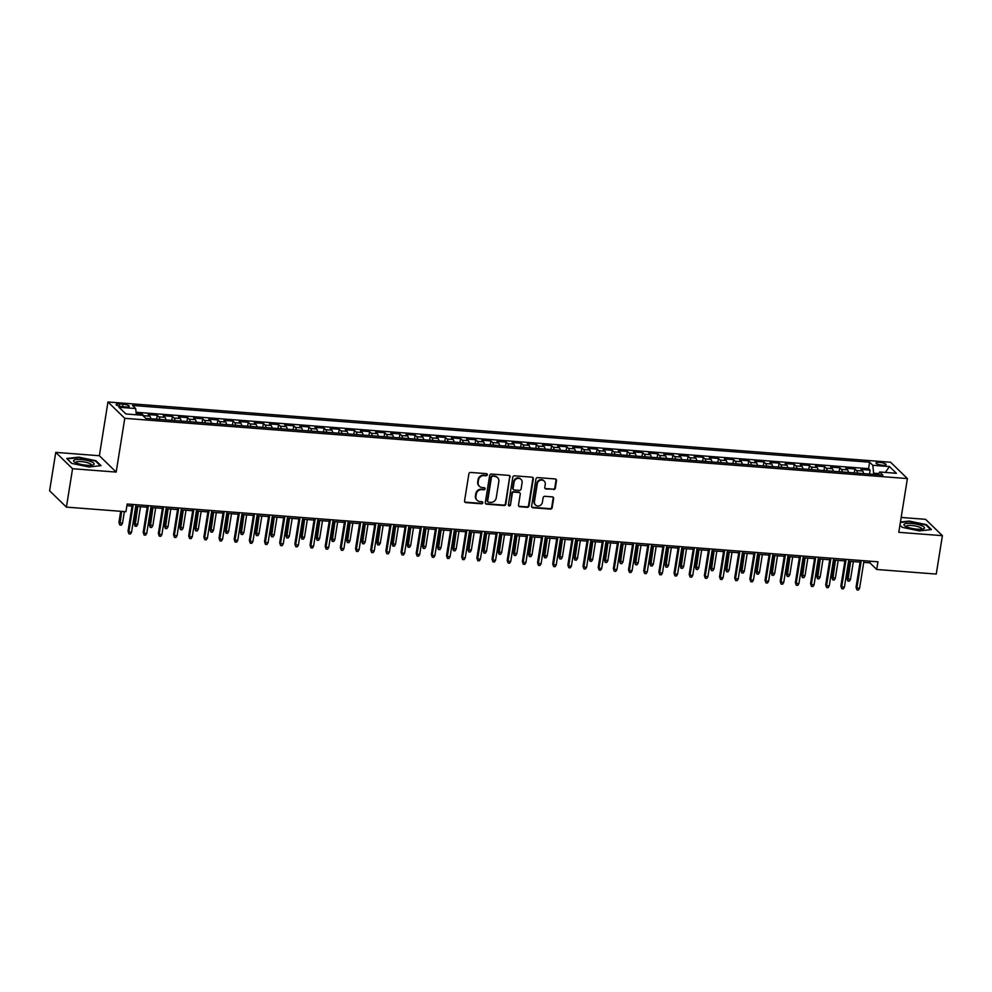<?xml version="1.0" encoding="UTF-8"?>
<svg xmlns="http://www.w3.org/2000/svg" width="992" height="992" viewBox="0 0 992 992"><rect width="100%" height="100%" fill="white"/><g stroke="black" fill="none" stroke-linecap="round" stroke-linejoin="round"><path stroke-width="1.49" d="M487.308 474.796A1.104 1.017 134.2 0 0 486.44 473.655L470.617 472.44A1.575 1.438 134.2 0 0 468.881 473.829L464.541 500.972A1.575 1.438 134.2 0 0 465.794 502.584L481.604 503.812A1.104 1.017 134.2 0 0 482.546 501.964A1.104 1.017 134.2 0 0 481.938 501.692L479.892 501.543A5.034 4.625 134.2 0 1 475.9 496.347L476.272 494.09A5.034 4.625 134.2 0 1 481.802 489.626L483.848 489.788A1.104 1.017 134.2 0 0 484.79 487.94A1.104 1.017 134.2 0 0 484.195 487.68L482.137 487.518A5.034 4.625 134.2 0 1 478.156 482.323L478.516 480.066A5.034 4.625 134.2 0 1 484.046 475.614L486.092 475.763A1.104 1.017 134.2 0 0 487.308 474.796M479.186 486.08A5.034 4.625 134.2 0 1 477.698 481.889L478.057 479.62A5.034 4.625 134.2 0 1 483.6 475.168L485.646 475.329A1.104 1.017 134.2 0 0 486.762 473.742M464.727 501.964A1.575 1.438 134.2 0 0 465.335 502.15L481.157 503.366A1.104 1.017 134.2 0 0 482.273 501.778M476.941 500.092A5.034 4.625 134.2 0 1 475.453 495.901L475.813 493.644A5.034 4.625 134.2 0 1 481.356 489.192L483.402 489.341A1.104 1.017 134.2 0 0 484.518 487.766M879.594 462.384A5.134 1.228 9.1 0 0 875.986 462.991A5.134 1.228 9.1 0 0 882.496 465.211A5.134 1.228 9.1 0 0 886.104 464.616A5.134 1.228 9.1 0 0 879.594 462.384M553.548 489.577A1.575 1.438 134.2 0 0 555.284 488.188L556.5 480.574A1.575 1.438 134.2 0 0 555.247 478.95L537.689 477.598A1.575 1.438 134.2 0 0 535.953 479L531.613 506.131A1.575 1.438 134.2 0 0 532.853 507.755L550.424 509.107A1.575 1.438 134.2 0 0 552.16 507.706L553.623 498.517A1.575 1.438 134.2 0 0 552.383 496.893L544.856 496.31A1.575 1.438 134.2 0 0 543.132 497.711L542.401 502.262A4.204 3.869 134.2 0 1 535.482 504.978A4.204 3.869 134.2 0 1 534.44 501.654L537.292 483.786A4.204 3.869 134.2 0 1 544.211 481.083A4.204 3.869 134.2 0 1 545.265 484.406L544.782 487.382A1.575 1.438 134.2 0 0 546.034 489.006L553.102 489.143A1.575 1.438 134.2 0 0 554.826 487.742L556.041 480.128A1.575 1.438 134.2 0 0 555.855 479.136M898.789 532.32L942.4 535.668L936.25 574.07L876.717 569.482L877.945 561.807L127.174 504.023L125.947 511.698L66.414 507.123L72.565 468.72L116.176 472.08L124.781 418.326L907.407 478.566L898.789 532.32M510.198 477.016A1.575 1.438 134.2 0 0 508.958 475.391L491.387 474.04A1.575 1.438 134.2 0 0 489.651 475.428L485.311 502.56A1.575 1.438 134.2 0 0 486.551 504.184L504.122 505.536A1.575 1.438 134.2 0 0 505.858 504.147L509.752 476.569A1.575 1.438 134.2 0 0 509.553 475.577M514.538 475.813L532.109 477.177A1.575 1.438 134.2 0 1 533.349 478.789L529.009 505.932A1.575 1.438 134.2 0 1 527.273 507.321L519.758 506.738A1.575 1.438 134.2 0 1 518.506 505.126L520.267 494.115A1.575 1.438 134.2 0 0 519.027 492.491L514.042 492.106A1.575 1.438 134.2 0 0 512.306 493.508L510.471 504.965A1.104 1.017 134.2 0 1 508.66 505.672A1.104 1.017 134.2 0 1 508.388 504.804L512.802 477.214A1.575 1.438 134.2 0 1 514.538 475.813M869.463 474.052L870.096 470.121L860.994 469.414L862.656 471.026L856.592 470.568A6.411 2.009 94.4 0 1 857.522 473.134M854.298 472.886L854.93 468.956L845.829 468.249L847.49 469.861L841.427 469.402A6.411 2.009 94.4 0 1 842.357 471.969M839.133 471.721L839.765 467.79L830.664 467.083L832.325 468.695L826.262 468.236A6.411 2.009 94.4 0 1 827.192 470.803M823.968 470.555L824.6 466.624L815.498 465.918L817.16 467.53L811.084 467.058A6.411 2.009 94.4 0 1 812.026 469.638M808.802 469.39L809.435 465.446L800.333 464.752L801.982 466.364L795.919 465.893A6.411 2.009 94.4 0 1 796.861 468.472M793.637 468.224L794.257 464.281L785.168 463.586L786.817 465.198L780.754 464.727A6.411 2.009 94.4 0 1 781.696 467.294M778.46 467.046L779.092 463.115L769.99 462.421L771.652 464.033L765.588 463.562A6.411 2.009 94.4 0 1 766.531 466.128M763.294 465.88L763.927 461.95L754.825 461.243L756.487 462.855L750.423 462.396A6.411 2.009 94.4 0 1 751.353 464.963M748.129 464.715L748.762 460.784L739.66 460.077L741.322 461.689L735.258 461.23A6.411 2.009 94.4 0 1 736.188 463.797M732.964 463.549L733.596 459.618L724.495 458.912L726.156 460.524L720.08 460.065A6.411 2.009 94.4 0 1 721.023 462.632M717.799 462.384L718.431 458.453L709.33 457.746L710.991 459.358L704.915 458.887A6.411 2.009 94.4 0 1 705.858 461.466M702.634 461.218L703.266 457.275L694.164 456.58L695.814 458.192L689.75 457.721A6.411 2.009 94.4 0 1 690.692 460.3M687.468 460.052L688.088 456.109L678.987 455.415L680.648 457.027L674.585 456.556A6.411 2.009 94.4 0 1 675.527 459.122M672.291 458.874L672.923 454.944L663.822 454.249L665.483 455.861L659.42 455.39A6.411 2.009 94.4 0 1 660.362 457.957M657.126 457.709L657.758 453.778L648.656 453.071L650.318 454.683L644.254 454.224A6.411 2.009 94.4 0 1 645.184 456.791M641.96 456.543L642.593 452.612L633.491 451.906L635.153 453.518L629.089 453.059A6.411 2.009 94.4 0 1 630.019 455.626M626.795 455.378L627.428 451.447L618.326 450.74L619.988 452.352L613.912 451.893A6.411 2.009 94.4 0 1 614.854 454.46M611.63 454.212L612.262 450.281L603.161 449.574L604.822 451.186L598.746 450.715A6.411 2.009 94.4 0 1 599.689 453.294M596.465 453.046L597.085 449.103L587.996 448.409L589.645 450.021L583.581 449.55A6.411 2.009 94.4 0 1 584.524 452.129M581.287 451.881L581.92 447.938L572.818 447.243L574.48 448.855L568.416 448.384A6.411 2.009 94.4 0 1 569.358 450.951M566.122 450.703L566.754 446.772L557.653 446.078L559.314 447.69L553.251 447.218A6.411 2.009 94.4 0 1 554.181 449.785M550.957 449.537L551.589 445.606L542.488 444.912L544.149 446.524L538.086 446.053A6.411 2.009 94.4 0 1 539.016 448.62M535.792 448.372L536.424 444.441L527.322 443.734L528.984 445.346L522.92 444.887A6.411 2.009 94.4 0 1 523.85 447.454M520.626 447.206L521.259 443.275L512.157 442.568L513.819 444.18L507.743 443.722A6.411 2.009 94.4 0 1 508.685 446.288M505.461 446.04L506.094 442.11L496.992 441.403L498.641 443.015L492.578 442.544A6.411 2.009 94.4 0 1 493.52 445.123M490.296 444.875L490.916 440.932L481.827 440.237L483.476 441.849L477.412 441.378A6.411 2.009 94.4 0 1 478.355 443.957M475.118 443.709L475.751 439.766L466.649 439.072L468.311 440.684L462.247 440.212A6.411 2.009 94.4 0 1 463.19 442.779M459.953 442.531L460.586 438.6L451.484 437.906L453.146 439.518L447.082 439.047A6.411 2.009 94.4 0 1 448.012 441.614M444.788 441.366L445.42 437.435L436.319 436.74L437.98 438.352L431.917 437.881A6.411 2.009 94.4 0 1 432.847 440.448M429.623 440.2L430.255 436.269L421.154 435.562L422.815 437.174L416.739 436.716A6.411 2.009 94.4 0 1 417.682 439.282M414.458 439.034L415.09 435.104L405.988 434.397L407.65 436.009L401.574 435.55A6.411 2.009 94.4 0 1 402.516 438.117M399.292 437.869L399.925 433.938L390.823 433.231L392.472 434.843L386.409 434.372A6.411 2.009 94.4 0 1 387.351 436.951M384.127 436.703L384.747 432.76L375.646 432.066L377.307 433.678L371.244 433.206A6.411 2.009 94.4 0 1 372.186 435.786M368.95 435.538L369.582 431.594L360.48 430.9L362.142 432.512L356.078 432.041A6.411 2.009 94.4 0 1 357.021 434.608M353.784 434.36L354.417 430.429L345.315 429.734L346.977 431.346L340.913 430.875A6.411 2.009 94.4 0 1 341.843 433.442M338.619 433.194L339.252 429.263L330.15 428.569L331.812 430.181L325.748 429.71A6.411 2.009 94.4 0 1 326.678 432.276M323.454 432.028L324.086 428.098L314.985 427.391L316.646 429.003L310.57 428.544A6.411 2.009 94.4 0 1 311.513 431.111M308.289 430.863L308.921 426.932L299.82 426.225L301.481 427.837L295.405 427.378A6.411 2.009 94.4 0 1 296.348 429.945M293.124 429.697L293.744 425.766L284.654 425.06L286.304 426.672L280.24 426.2A6.411 2.009 94.4 0 1 281.182 428.78M277.946 428.532L278.578 424.588L269.477 423.894L271.138 425.506L265.075 425.035A6.411 2.009 94.4 0 1 266.017 427.614M262.781 427.366L263.413 423.423L254.312 422.728L255.973 424.34L249.91 423.869A6.411 2.009 94.4 0 1 250.84 426.436M247.616 426.188L248.248 422.257L239.146 421.563L240.808 423.175L234.744 422.704A6.411 2.009 94.4 0 1 235.674 425.27M232.45 425.022L233.083 421.092L223.981 420.397L225.643 422.009L219.579 421.538A6.411 2.009 94.4 0 1 220.509 424.105M217.285 423.857L217.918 419.926L208.816 419.219L210.478 420.831L204.402 420.372A6.411 2.009 94.4 0 1 205.344 422.939M202.12 422.691L202.752 418.76L193.651 418.054L195.3 419.666L189.236 419.207A6.411 2.009 94.4 0 1 190.179 421.774M186.955 421.526L187.575 417.595L178.486 416.888L180.135 418.5L174.071 418.029A6.411 2.009 94.4 0 1 175.014 420.608M171.777 420.36L172.41 416.417L163.308 415.722L164.97 417.334L158.906 416.863A6.411 2.009 94.4 0 1 159.848 419.442M156.612 419.194L157.244 415.251L148.143 414.557L149.804 416.169A6.411 2.009 94.4 0 1 150.747 418.736M122.425 406.67L125.773 406.931A4.972 1.19 9.1 0 0 129.258 406.348A4.972 1.19 9.1 0 0 122.946 404.19L119.61 403.942A4.972 1.19 9.1 0 0 116.114 404.525A4.972 1.19 9.1 0 0 122.425 406.67M124.781 418.326L107.967 401.983L890.58 462.222L907.407 478.566M870.096 470.121L868.57 468.646L869.612 462.185L132.494 405.455L135.668 408.543L136.326 414.78M869.612 462.185L872.786 465.285L889.477 466.562L896.384 473.283L879.706 471.994L882.88 475.094L145.762 418.351L142.575 415.264L125.897 413.974L118.99 407.266L135.668 408.543M141.893 415.214L142.079 414.086L143.741 415.698A6.411 2.009 94.4 0 1 144.423 417.049M157.244 415.251L158.906 416.863M172.41 416.417L174.071 418.029M187.575 417.595L189.236 419.207M202.752 418.76L204.402 420.372M217.918 419.926L219.579 421.538M233.083 421.092L234.744 422.704M248.248 422.257L249.91 423.869M263.413 423.423L265.075 425.035M278.578 424.588L280.24 426.2M293.744 425.766L295.405 427.378M308.921 426.932L310.57 428.544M324.086 428.098L325.748 429.71M339.252 429.263L340.913 430.875M354.417 430.429L356.078 432.041M369.582 431.594L371.244 433.206M384.747 432.76L386.409 434.372M399.925 433.938L401.574 435.55M415.09 435.104L416.739 436.716M430.255 436.269L431.917 437.881M445.42 437.435L447.082 439.047M460.586 438.6L462.247 440.212M475.751 439.766L477.412 441.378M490.916 440.932L492.578 442.544M506.094 442.11L507.743 443.722M521.259 443.275L522.92 444.887M536.424 444.441L538.086 446.053M551.589 445.606L553.251 447.218M566.754 446.772L568.416 448.384M581.92 447.938L583.581 449.55M597.085 449.103L598.746 450.715M612.262 450.281L613.912 451.893M627.428 451.447L629.089 453.059M642.593 452.612L644.254 454.224M657.758 453.778L659.42 455.39M672.923 454.944L674.585 456.556M688.088 456.109L689.75 457.721M703.266 457.275L704.915 458.887M718.431 458.453L720.08 460.065M733.596 459.618L735.258 461.23M748.762 460.784L750.423 462.396M763.927 461.95L765.588 463.562M779.092 463.115L780.754 464.727M794.257 464.281L795.919 465.893M809.435 465.446L811.084 467.058M824.6 466.624L826.262 468.236M839.765 467.79L841.427 469.402M854.93 468.956L856.592 470.568M868.57 468.646L136.065 412.263M142.079 414.086L136.202 413.639M878.689 473.581L873.63 473.196L873.431 474.362M116.176 472.08L99.361 455.737L55.75 452.377L72.565 468.72M55.75 452.377L49.6 490.78L66.414 507.123M942.4 535.668L925.586 519.324L901.17 517.452M99.361 455.737L107.967 401.983M863.734 562.39L869.897 562.861L876.717 569.482M126.914 505.672L132.048 506.069M135.706 506.354L147.213 507.234M150.883 507.52L162.378 508.4M166.048 508.685L177.543 509.578M181.214 509.851L192.721 510.744M196.379 511.029L207.886 511.909M211.544 512.194L223.051 513.075M226.709 513.36L238.216 514.24M241.887 514.526L253.382 515.406M257.052 515.691L268.547 516.572M272.217 516.857L283.712 517.75M287.382 518.022L298.89 518.915M302.548 519.188L314.055 520.081M317.713 520.366L329.22 521.246M332.878 521.532L344.385 522.412M348.056 522.697L359.55 523.578M363.221 523.863L374.716 524.743M378.386 525.028L389.893 525.921M393.551 526.194L405.058 527.087M408.716 527.36L420.224 528.252M423.882 528.538L435.389 529.418M439.047 529.703L450.554 530.584M454.224 530.869L465.719 531.749M469.39 532.034L480.884 532.915M484.555 533.2L496.062 534.093M499.72 534.366L511.227 535.258M514.885 535.531L526.392 536.424M530.05 536.709L541.558 537.59M545.228 537.875L556.723 538.755M560.393 539.04L571.888 539.921M575.558 540.206L587.053 541.086M590.724 541.372L602.231 542.264M605.889 542.537L617.396 543.43M621.054 543.703L632.561 544.596M636.219 544.881L647.726 545.761M651.397 546.046L662.892 546.927M666.562 547.212L678.057 548.092M681.727 548.378L693.234 549.258M696.892 549.543L708.4 550.436M712.058 550.709L723.565 551.602M727.223 551.874L738.73 552.767M742.388 553.052L753.895 553.933M757.566 554.218L769.06 555.098M772.731 555.384L784.226 556.264M787.896 556.549L799.403 557.43M803.061 557.715L814.568 558.608M818.226 558.88L829.734 559.773M833.392 560.046L844.899 560.939M848.569 561.224L860.064 562.104M870.17 561.212L869.897 562.861M165.912 419.901A6.411 2.009 -85.6 0 0 164.97 417.334M181.077 421.067A6.411 2.009 -85.6 0 0 180.135 418.5M196.242 422.245A6.411 2.009 -85.6 0 0 195.3 419.666M211.408 423.41A6.411 2.009 -85.6 0 0 210.478 420.831M226.573 424.576A6.411 2.009 -85.6 0 0 225.643 422.009M241.75 425.742A6.411 2.009 -85.6 0 0 240.808 423.175M256.916 426.907A6.411 2.009 -85.6 0 0 255.973 424.34M272.081 428.073A6.411 2.009 -85.6 0 0 271.138 425.506M287.246 429.238A6.411 2.009 -85.6 0 0 286.304 426.672M302.411 430.416A6.411 2.009 -85.6 0 0 301.481 427.837M317.576 431.582A6.411 2.009 -85.6 0 0 316.646 429.003M332.742 432.748A6.411 2.009 -85.6 0 0 331.812 430.181M347.919 433.913A6.411 2.009 -85.6 0 0 346.977 431.346M363.084 435.079A6.411 2.009 -85.6 0 0 362.142 432.512M378.25 436.244A6.411 2.009 -85.6 0 0 377.307 433.678M393.415 437.41A6.411 2.009 -85.6 0 0 392.472 434.843M408.58 438.588A6.411 2.009 -85.6 0 0 407.65 436.009M423.745 439.754A6.411 2.009 -85.6 0 0 422.815 437.174M438.923 440.919A6.411 2.009 -85.6 0 0 437.98 438.352M454.088 442.085A6.411 2.009 -85.6 0 0 453.146 439.518M469.253 443.25A6.411 2.009 -85.6 0 0 468.311 440.684M484.418 444.416A6.411 2.009 -85.6 0 0 483.476 441.849M499.584 445.582A6.411 2.009 -85.6 0 0 498.641 443.015M514.749 446.76A6.411 2.009 -85.6 0 0 513.819 444.18M529.914 447.925A6.411 2.009 -85.6 0 0 528.984 445.346M545.092 449.091A6.411 2.009 -85.6 0 0 544.149 446.524M560.257 450.256A6.411 2.009 -85.6 0 0 559.314 447.69M575.422 451.422A6.411 2.009 -85.6 0 0 574.48 448.855M590.587 452.588A6.411 2.009 -85.6 0 0 589.645 450.021M605.752 453.753A6.411 2.009 -85.6 0 0 604.822 451.186M620.918 454.931A6.411 2.009 -85.6 0 0 619.988 452.352M636.083 456.097A6.411 2.009 -85.6 0 0 635.153 453.518M651.26 457.262A6.411 2.009 -85.6 0 0 650.318 454.683M666.426 458.428A6.411 2.009 -85.6 0 0 665.483 455.861M681.591 459.594A6.411 2.009 -85.6 0 0 680.648 457.027M696.756 460.759A6.411 2.009 -85.6 0 0 695.814 458.192M711.921 461.925A6.411 2.009 -85.6 0 0 710.991 459.358M727.086 463.103A6.411 2.009 -85.6 0 0 726.156 460.524M742.264 464.268A6.411 2.009 -85.6 0 0 741.322 461.689M757.429 465.434A6.411 2.009 -85.6 0 0 756.487 462.855M772.594 466.6A6.411 2.009 -85.6 0 0 771.652 464.033M787.76 467.765A6.411 2.009 -85.6 0 0 786.817 465.198M802.925 468.931A6.411 2.009 -85.6 0 0 801.982 466.364M818.09 470.096A6.411 2.009 -85.6 0 0 817.16 467.53M833.255 471.274A6.411 2.009 -85.6 0 0 832.325 468.695M848.433 472.44A6.411 2.009 -85.6 0 0 847.49 469.861M879.706 471.994L877.957 474.709M863.598 473.606A6.411 2.009 -85.6 0 0 862.656 471.026M873.63 473.196L872.786 465.285M889.477 466.562L885.348 472.428M88.945 466.996L101.048 465.657L95.976 460.734L78.814 457.151L66.712 458.478L71.771 463.4L88.945 466.996M899.942 525.152L902.174 527.322L919.336 530.906L931.438 529.567L926.379 524.644L909.205 521.06L900.438 522.028M95.877 461.392L95.976 460.734M926.268 525.314L926.379 524.644M485.497 503.564A1.575 1.438 134.2 0 0 486.105 503.75L503.663 505.102A1.575 1.438 134.2 0 0 505.399 503.7L509.752 476.569M492.689 476.272A1.104 1.017 134.2 0 0 491.474 477.251L487.655 501.072A1.104 1.017 134.2 0 0 488.535 502.2L490.693 502.374A5.034 4.625 134.2 0 0 496.223 497.91L498.84 481.628A5.034 4.625 134.2 0 0 494.847 476.445L492.23 475.838A1.104 1.017 134.2 0 0 491.015 476.805L491.474 477.251M487.742 501.679A1.104 1.017 134.2 0 1 487.208 500.625L491.015 476.805M497.339 477.437A5.034 4.625 134.2 0 0 494.388 475.999L494.847 476.445M492.23 475.838L494.388 475.999M518.704 506.118A1.575 1.438 134.2 0 0 519.3 506.304L526.814 506.875A1.575 1.438 134.2 0 0 528.55 505.486L532.89 478.355A1.575 1.438 134.2 0 0 532.704 477.363M519.622 492.677A1.575 1.438 134.2 0 0 518.568 492.057L513.583 491.672A1.575 1.438 134.2 0 0 511.847 493.061L510.471 504.965M508.474 505.412A1.104 1.017 134.2 0 0 510.012 504.519M522.102 482.695A4.204 3.869 134.2 0 0 516.931 478.64A4.204 3.869 134.2 0 0 514.129 482.087L513.124 488.374A1.575 1.438 134.2 0 0 514.377 489.998L519.362 490.383A1.575 1.438 134.2 0 0 521.098 488.994L522.102 482.695M520.812 479.161A4.204 3.869 134.2 0 0 513.682 481.641L514.129 482.087M513.323 489.366A1.575 1.438 134.2 0 1 512.678 487.94L513.682 481.641M544.98 488.374A1.575 1.438 134.2 0 0 545.575 488.56L553.102 489.143M543.976 480.872A4.204 3.869 134.2 0 0 536.846 483.352L537.292 483.786M535.271 504.742A4.204 3.869 134.2 0 1 533.981 501.208L536.846 483.352M531.799 507.123A1.575 1.438 134.2 0 0 532.406 507.309L549.965 508.66A1.575 1.438 134.2 0 0 551.701 507.272L553.176 498.071A1.575 1.438 134.2 0 0 552.978 497.079M122.475 523.379L121.371 525.152L119.858 525.028L118.928 522.375L122.475 523.379L124.372 511.587M119.858 525.028L121.644 511.376M118.928 522.375L120.702 511.302M132.308 504.42L128.018 531.204L128.836 531.997L133.25 504.494M131.564 532.208L130.46 533.981L128.948 533.87L128.836 531.997L131.564 532.208L135.978 504.705M128.948 533.87L128.018 531.204M80.873 459.507A10.416 2.505 9.1 0 0 74.363 461.95A10.416 2.505 9.1 0 0 86.788 465.248A10.416 2.505 9.1 0 0 92.95 464.926A10.416 2.505 9.1 0 0 91.76 461.962A10.416 2.505 9.1 0 0 80.873 459.507M91.289 465.248A7.886 1.897 9.1 0 0 91.388 465.025A7.886 1.897 9.1 0 0 81.369 461.602A7.886 1.897 9.1 0 0 75.814 462.532A7.886 1.897 9.1 0 0 75.838 462.768M71.846 463.425L67.196 458.899L78.914 457.61L95.554 461.082L100.341 465.732M904.208 524.198A10.416 2.505 9.1 0 0 904.766 525.859A10.416 2.505 9.1 0 0 913.83 528.761A10.416 2.505 9.1 0 0 923.341 528.835A10.416 2.505 9.1 0 0 924.234 528.389A10.416 2.505 9.1 0 0 916.596 524.185A10.416 2.505 9.1 0 0 904.208 524.198M921.692 529.158A7.886 1.897 9.1 0 0 921.791 528.934A7.886 1.897 9.1 0 0 915.058 525.946A7.886 1.897 9.1 0 0 906.415 526.107A7.886 1.897 9.1 0 0 906.217 526.442A7.886 1.897 9.1 0 0 906.242 526.678M900.364 522.511L909.317 521.519L925.958 525.004L930.744 529.654M902.236 527.335L899.955 525.103M137.64 524.545L136.536 526.318L135.024 526.206L134.094 523.54L137.64 524.545L140.504 506.726M135.024 526.206L137.764 506.515M134.094 523.54L136.834 506.441M152.818 525.71L151.702 527.484L150.189 527.372L149.259 524.706L152.818 525.71L155.67 507.892M150.189 527.372L152.942 507.681M149.259 524.706L151.999 507.606M167.983 526.876L166.867 528.649L165.354 528.538L164.436 525.872L167.983 526.876L170.835 509.057M165.354 528.538L168.107 508.846M164.436 525.872L167.164 508.772M183.148 528.042L182.044 529.815L180.519 529.703L179.602 527.037L183.148 528.042L186 510.223M180.519 529.703L183.272 510.012M179.602 527.037L182.342 509.938M147.473 505.585L143.183 532.369L144.001 533.163L148.416 505.66M146.742 533.374L145.626 535.147L144.113 535.035L144.001 533.163L146.742 533.374L151.144 505.87M144.113 535.035L143.183 532.369M162.651 506.751L158.36 533.535L159.179 534.341L163.581 506.825M161.907 534.539L160.791 536.312L159.278 536.201L159.179 534.341L161.907 534.539L166.309 507.036M159.278 536.201L158.36 533.535M177.816 507.916L173.526 534.713L174.344 535.506L178.746 507.991M177.072 535.717L175.968 537.49L174.443 537.366L174.344 535.506L177.072 535.717L181.474 508.202M174.443 537.366L173.526 534.713M192.981 509.082L188.691 535.878L189.509 536.672L193.911 509.156M192.237 536.883L191.134 538.656L189.608 538.532L189.509 536.672L192.237 536.883L196.639 509.367M189.608 538.532L188.691 535.878M198.313 529.22L197.21 530.993L195.684 530.869L194.767 528.203L198.313 529.22L201.165 511.388M195.684 530.869L198.437 511.178M194.767 528.203L197.507 511.103M208.146 510.26L203.856 537.044L204.674 537.838L209.076 510.322M207.402 538.048L206.299 539.822L204.786 539.698L204.674 537.838L207.402 538.048L211.817 510.533M204.786 539.698L203.856 537.044M213.478 530.385L212.375 532.158L210.862 532.034L209.932 529.381L213.478 530.385L216.33 512.554M210.862 532.034L213.602 512.343M209.932 529.381L212.672 512.281M223.312 511.426L219.021 538.21L219.84 539.003L224.254 511.5M222.568 539.214L221.464 540.987L219.951 540.876L219.84 539.003L222.568 539.214L226.982 511.698M219.951 540.876L219.021 538.21M228.644 531.551L227.54 533.324L226.027 533.2L225.097 530.546L228.644 531.551L231.508 513.732M226.027 533.2L228.768 513.521M225.097 530.546L227.838 513.447M238.477 512.591L234.186 539.375L235.005 540.169L239.419 512.666M237.745 540.38L236.629 542.153L235.116 542.041L235.005 540.169L237.745 540.38L242.147 512.876M235.116 542.041L234.186 539.375M243.821 532.716L242.705 534.49L241.192 534.378L240.262 531.712L243.821 532.716L246.673 514.898M241.192 534.378L243.945 514.687M240.262 531.712L243.003 514.612M253.654 513.757L249.364 540.541L250.17 541.334L254.584 513.831M252.91 541.545L251.794 543.318L250.282 543.207L250.17 541.334L252.91 541.545L257.312 514.042M250.282 543.207L249.364 540.541M258.986 533.882L257.87 535.655L256.358 535.544L255.428 532.878L258.986 533.882L261.838 516.063M256.358 535.544L259.11 515.852M255.428 532.878L258.168 515.778M274.152 535.048L273.036 536.821L271.523 536.709L270.605 534.043L274.152 535.048L277.004 517.229M271.523 536.709L274.276 517.018M270.605 534.043L273.346 516.944M289.317 536.213L288.213 537.986L286.688 537.875L285.77 535.209L289.317 536.213L292.169 518.394M286.688 537.875L289.441 518.184M285.77 535.209L288.511 518.109M304.482 537.379L303.378 539.152L301.853 539.04L300.936 536.374L304.482 537.379L307.334 519.56M301.853 539.04L304.606 519.349M300.936 536.374L303.676 519.275M319.647 538.557L318.544 540.33L317.031 540.206L316.101 537.552L319.647 538.557L322.499 520.726M317.031 540.206L319.771 520.515M316.101 537.552L318.841 520.453M334.812 539.722L333.709 541.496L332.196 541.372L331.266 538.718L334.812 539.722L337.677 521.904M332.196 541.372L334.936 521.693M331.266 538.718L334.006 521.618M349.99 540.888L348.874 542.661L347.361 542.55L346.431 539.884L349.99 540.888L352.842 523.069M347.361 542.55L350.114 522.858M346.431 539.884L349.172 522.784M365.155 542.054L364.039 543.827L362.526 543.715L361.609 541.049L365.155 542.054L368.007 524.235M362.526 543.715L365.279 524.024M361.609 541.049L364.337 523.95M380.32 543.219L379.204 544.992L377.692 544.881L376.774 542.215L380.32 543.219L383.172 525.4M377.692 544.881L380.444 525.19M376.774 542.215L379.514 525.115M395.486 544.385L394.382 546.158L392.857 546.046L391.939 543.38L395.486 544.385L398.338 526.566M392.857 546.046L395.61 526.355M391.939 543.38L394.68 526.281M410.651 545.55L409.547 547.324L408.022 547.212L407.104 544.546L410.651 545.55L413.503 527.732M408.022 547.212L410.775 527.521M407.104 544.546L409.845 527.446M425.816 546.728L424.712 548.502L423.2 548.378L422.27 545.724L425.816 546.728L428.68 528.897M423.2 548.378L425.94 528.686M422.27 545.724L425.01 528.624M268.82 514.922L264.529 541.706L265.348 542.512L269.75 514.997M268.076 542.711L266.96 544.484L265.447 544.372L265.348 542.512L268.076 542.711L272.478 515.208M265.447 544.372L264.529 541.706M283.985 516.088L279.694 542.884L280.513 543.678L284.915 516.162M283.241 543.889L282.137 545.662L280.612 545.538L280.513 543.678L283.241 543.889L287.643 516.373M280.612 545.538L279.694 542.884M299.15 517.254L294.86 544.05L295.678 544.844L300.08 517.328M298.406 545.054L297.302 546.828L295.777 546.704L295.678 544.844L298.406 545.054L302.808 517.539M295.777 546.704L294.86 544.05M314.315 518.432L310.025 545.216L310.843 546.009L315.245 518.494M313.571 546.22L312.468 547.993L310.955 547.869L310.843 546.009L313.571 546.22L317.986 518.704M310.955 547.869L310.025 545.216M329.48 519.597L325.19 546.381L326.008 547.175L330.423 519.672M328.736 547.386L327.633 549.159L326.12 549.047L326.008 547.175L328.736 547.386L333.151 519.87M326.12 549.047L325.19 546.381M344.646 520.763L340.355 547.547L341.174 548.34L345.588 520.837M343.914 548.551L342.798 550.324L341.285 550.213L341.174 548.34L343.914 548.551L348.316 521.048M341.285 550.213L340.355 547.547M359.823 521.928L355.533 548.712L356.351 549.506L360.753 522.003M359.079 549.717L357.963 551.49L356.45 551.378L356.351 549.506L359.079 549.717L363.481 522.214M356.45 551.378L355.533 548.712M374.988 523.094L370.698 549.878L371.516 550.684L375.918 523.168M374.244 550.882L373.128 552.656L371.616 552.544L371.516 550.684L374.244 550.882L378.646 523.379M371.616 552.544L370.698 549.878M390.154 524.26L385.863 551.056L386.682 551.85L391.084 524.334M389.41 552.06L388.306 553.834L386.781 553.71L386.682 551.85L389.41 552.06L393.812 524.545M386.781 553.71L385.863 551.056M405.319 525.425L401.028 552.222L401.847 553.015L406.249 525.5M404.575 553.226L403.471 554.999L401.946 554.875L401.847 553.015L404.575 553.226L408.989 525.71M401.946 554.875L401.028 552.222M420.484 526.603L416.194 553.387L417.012 554.181L421.426 526.665M419.74 554.392L418.636 556.165L417.124 556.041L417.012 554.181L419.74 554.392L424.154 526.876M417.124 556.041L416.194 553.387M435.649 527.769L431.359 554.553L432.177 555.346L436.592 527.843M434.905 555.557L433.802 557.33L432.289 557.219L432.177 555.346L434.905 555.557L439.32 528.042M432.289 557.219L431.359 554.553M440.981 547.894L439.878 549.667L438.365 549.543L437.435 546.89L440.981 547.894L443.846 530.063M438.365 549.543L441.118 529.864M437.435 546.89L440.175 529.79M456.159 549.06L455.043 550.833L453.53 550.709L452.6 548.055L456.159 549.06L459.011 531.241M453.53 550.709L456.283 531.03M452.6 548.055L455.34 530.956M471.324 550.225L470.208 551.998L468.695 551.887L467.778 549.221L471.324 550.225L474.176 532.406M468.695 551.887L471.448 532.196M467.778 549.221L470.506 532.121M486.489 551.391L485.386 553.164L483.86 553.052L482.943 550.386L486.489 551.391L489.341 533.572M483.86 553.052L486.613 533.361M482.943 550.386L485.683 533.287M450.814 528.934L446.524 555.718L447.342 556.512L451.757 529.009M450.083 556.723L448.967 558.496L447.454 558.384L447.342 556.512L450.083 556.723L454.485 529.22M447.454 558.384L446.524 555.718M465.992 530.1L461.702 556.884L462.52 557.678L466.922 530.174M465.248 557.888L464.132 559.662L462.619 559.55L462.52 557.678L465.248 557.888L469.65 530.385M462.619 559.55L461.702 556.884M481.157 531.266L476.867 558.05L477.685 558.843L482.087 531.34M480.413 559.054L479.31 560.827L477.784 560.716L477.685 558.843L480.413 559.054L484.815 531.551M477.784 560.716L476.867 558.05M496.322 532.431L492.032 559.228L492.85 560.021L497.252 532.506M495.578 560.232L494.475 562.005L492.95 561.881L492.85 560.021L495.578 560.232L499.98 532.716M492.95 561.881L492.032 559.228M501.654 552.556L500.551 554.33L499.026 554.218L498.108 551.552L501.654 552.556L504.506 534.738M499.026 554.218L501.778 534.527M498.108 551.552L500.848 534.452M511.488 533.597L507.197 560.393L508.016 561.187L512.418 533.671M510.744 561.398L509.64 563.171L508.127 563.047L508.016 561.187L510.744 561.398L515.158 533.882M508.127 563.047L507.197 560.393M516.82 553.722L515.716 555.495L514.203 555.384L513.273 552.718L516.82 553.722L519.672 535.903M514.203 555.384L516.944 535.692M513.273 552.718L516.014 535.618M526.653 534.775L522.362 561.559L523.181 562.352L527.595 534.837M525.909 562.563L524.805 564.336L523.292 564.212L523.181 562.352L525.909 562.563L530.323 535.048M523.292 564.212L522.362 561.559M531.985 554.9L530.881 556.673L529.368 556.549L528.438 553.896L531.985 554.9L534.849 537.069M529.368 556.549L532.109 536.858M528.438 553.896L531.179 536.796M541.818 535.94L537.528 562.724L538.346 563.518L542.76 536.002M541.086 563.729L539.97 565.502L538.458 565.39L538.346 563.518L541.086 563.729L545.488 536.213M538.458 565.39L537.528 562.724M547.162 556.066L546.046 557.839L544.534 557.715L543.604 555.061L547.162 556.066L550.014 538.234M544.534 557.715L547.286 538.036M543.604 555.061L546.344 537.962M556.996 537.106L552.705 563.89L553.524 564.684L557.926 537.18M556.252 564.894L555.136 566.668L553.623 566.556L553.524 564.684L556.252 564.894L560.654 537.391M553.623 566.556L552.705 563.89M562.328 557.231L561.212 559.004L559.699 558.88L558.781 556.227L562.328 557.231L565.18 539.412M559.699 558.88L562.452 539.202M558.781 556.227L561.509 539.127M572.161 538.272L567.87 565.056L568.689 565.849L573.091 538.346M571.417 566.06L570.301 567.833L568.788 567.722L568.689 565.849L571.417 566.06L575.819 538.557M568.788 567.722L567.87 565.056M577.493 558.397L576.377 560.17L574.864 560.058L573.946 557.392L577.493 558.397L580.345 540.578M574.864 560.058L577.617 540.367M573.946 557.392L576.687 540.293M587.326 539.437L583.036 566.221L583.854 567.015L588.256 539.512M586.582 567.226L585.478 568.999L583.953 568.887L583.854 567.015L586.582 567.226L590.984 539.722M583.953 568.887L583.036 566.221M592.658 559.562L591.554 561.336L590.029 561.224L589.112 558.558L592.658 559.562L595.51 541.744M590.029 561.224L592.782 541.533M589.112 558.558L591.852 541.458M602.491 540.603L598.201 567.399L599.019 568.193L603.421 540.677M601.747 568.404L600.644 570.177L599.118 570.053L599.019 568.193L601.747 568.404L606.149 540.888M599.118 570.053L598.201 567.399M607.823 560.728L606.72 562.501L605.194 562.39L604.277 559.724L607.823 560.728L610.675 542.909M605.194 562.39L607.947 542.698M604.277 559.724L607.017 542.624M617.656 541.768L613.366 568.565L614.184 569.358L618.586 541.843M616.912 569.569L615.809 571.342L614.296 571.218L614.184 569.358L616.912 569.569L621.327 542.054M614.296 571.218L613.366 568.565M622.988 561.894L621.885 563.667L620.372 563.555L619.442 560.889L622.988 561.894L625.84 544.075M620.372 563.555L623.112 543.864M619.442 560.889L622.182 543.79M632.822 542.946L628.531 569.73L629.35 570.524L633.764 543.008M632.078 570.735L630.974 572.508L629.461 572.384L629.35 570.524L632.078 570.735L636.492 543.219M629.461 572.384L628.531 569.73M638.154 563.072L637.05 564.845L635.537 564.721L634.607 562.067L638.154 563.072L641.018 545.24M635.537 564.721L638.278 545.03M634.607 562.067L637.348 544.968M647.987 544.112L643.696 570.896L644.515 571.69L648.929 544.174M647.255 571.9L646.139 573.674L644.626 573.562L644.515 571.69L647.255 571.9L651.657 544.385M644.626 573.562L643.696 570.896M653.331 564.237L652.215 566.01L650.702 565.886L649.772 563.233L653.331 564.237L656.183 546.406M650.702 565.886L653.455 546.208M649.772 563.233L652.513 546.133M663.164 545.278L658.874 572.062L659.692 572.855L664.094 545.352M662.42 573.066L661.304 574.839L659.792 574.728L659.692 572.855L662.42 573.066L666.822 545.563M659.792 574.728L658.874 572.062M668.496 565.403L667.38 567.176L665.868 567.052L664.95 564.398L668.496 565.403L671.348 547.584M665.868 567.052L668.62 547.373M664.95 564.398L667.678 547.299M678.33 546.443L674.039 573.227L674.858 574.021L679.26 546.518M677.586 574.232L676.47 576.005L674.957 575.893L674.858 574.021L677.586 574.232L681.988 546.728M674.957 575.893L674.039 573.227M683.662 566.568L682.546 568.342L681.033 568.23L680.115 565.564L683.662 566.568L686.514 548.75M681.033 568.23L683.786 548.539M680.115 565.564L682.856 548.464M693.495 547.609L689.204 574.393L690.023 575.186L694.425 547.683M692.751 575.397L691.647 577.17L690.122 577.059L690.023 575.186L692.751 575.397L697.153 547.894M690.122 577.059L689.204 574.393M698.827 567.734L697.723 569.507L696.198 569.396L695.28 566.73L698.827 567.734L701.679 549.915M696.198 569.396L698.951 549.704M695.28 566.73L698.021 549.63M708.66 548.774L704.37 575.558L705.188 576.364L709.59 548.849M707.916 576.575L706.812 578.348L705.287 578.224L705.188 576.364L707.916 576.575L712.33 549.06M705.287 578.224L704.37 575.558M713.992 568.9L712.888 570.673L711.363 570.561L710.446 567.895L713.992 568.9L716.844 551.081M711.363 570.561L714.116 550.87M710.446 567.895L713.186 550.796M723.825 549.94L719.535 576.736L720.353 577.53L724.768 550.014M723.081 577.741L721.978 579.514L720.465 579.39L720.353 577.53L723.081 577.741L727.496 550.225M720.465 579.39L719.535 576.736M729.157 570.065L728.054 571.838L726.541 571.727L725.611 569.061L729.157 570.065L732.022 552.246M726.541 571.727L729.281 552.036M725.611 569.061L728.351 551.961M738.99 551.118L734.7 577.902L735.518 578.696L739.933 551.18M738.246 578.906L737.143 580.68L735.63 580.556L735.518 578.696L738.246 578.906L742.661 551.391M735.63 580.556L734.7 577.902M744.322 571.243L743.219 573.016L741.706 572.892L740.776 570.239L744.322 571.243L747.187 553.412M741.706 572.892L744.459 553.201M740.776 570.239L743.516 553.139M754.156 552.284L749.865 579.068L750.684 579.861L755.098 552.346M753.424 580.072L752.308 581.845L750.795 581.734L750.684 579.861L753.424 580.072L757.826 552.556M750.795 581.734L749.865 579.068M759.5 572.409L758.384 574.182L756.871 574.058L755.941 571.404L759.5 572.409L762.352 554.578M756.871 574.058L759.624 554.379M755.941 571.404L758.682 554.305M769.333 553.449L765.043 580.233L765.861 581.027L770.263 553.524M768.589 581.238L767.473 583.011L765.96 582.899L765.861 581.027L768.589 581.238L772.991 553.734M765.96 582.899L765.043 580.233M774.665 573.574L773.549 575.348L772.036 575.224L771.119 572.57L774.665 573.574L777.517 555.756M772.036 575.224L774.789 555.545M771.119 572.57L773.847 555.47M784.498 554.615L780.208 581.399L781.026 582.192L785.428 554.689M783.754 582.403L782.651 584.176L781.126 584.065L781.026 582.192L783.754 582.403L788.156 554.9M781.126 584.065L780.208 581.399M789.83 574.74L788.727 576.513L787.202 576.402L786.284 573.736L789.83 574.74L792.682 556.921M787.202 576.402L789.954 556.71M786.284 573.736L789.024 556.636M799.664 555.78L795.373 582.564L796.192 583.358L800.594 555.855M798.92 583.569L797.816 585.342L796.291 585.23L796.192 583.358L798.92 583.569L803.322 556.066M796.291 585.23L795.373 582.564M804.996 575.906L803.892 577.679L802.367 577.567L801.449 574.901L804.996 575.906L807.848 558.087M802.367 577.567L805.12 557.876M801.449 574.901L804.19 557.802M814.829 556.946L810.538 583.73L811.357 584.536L815.759 557.02M814.085 584.747L812.981 586.52L811.468 586.396L811.357 584.536L814.085 584.747L818.499 557.231M811.468 586.396L810.538 583.73M820.161 577.071L819.057 578.844L817.544 578.733L816.614 576.067L820.161 577.071L823.013 559.252M817.544 578.733L820.285 559.042M816.614 576.067L819.355 558.967M829.994 558.112L825.704 584.908L826.522 585.702L830.936 558.186M829.25 585.912L828.146 587.686L826.634 587.562L826.522 585.702L829.25 585.912L833.664 558.397M826.634 587.562L825.704 584.908M835.326 578.237L834.222 580.01L832.71 579.898L831.78 577.232L835.326 578.237L838.19 560.418M832.71 579.898L835.45 560.207M831.78 577.232L834.52 560.133M845.159 559.29L840.869 586.074L841.687 586.867L846.102 559.352M844.428 587.078L843.312 588.851L841.799 588.727L841.687 586.867L844.428 587.078L848.83 559.562M841.799 588.727L840.869 586.074M850.504 579.415L849.388 581.188L847.875 581.064L846.945 578.41L850.504 579.415L853.356 561.584M847.875 581.064L850.628 561.373M846.945 578.41L849.685 561.311M860.337 560.455L856.046 587.239L856.865 588.033L861.267 560.517M859.593 588.244L858.477 590.017L856.964 589.905L856.865 588.033L859.593 588.244L863.995 560.728M856.964 589.905L856.046 587.239M149.804 416.169L143.741 415.698M119.251 406.162L119.61 403.942M122.549 406.683L122.946 404.19"/></g></svg>
